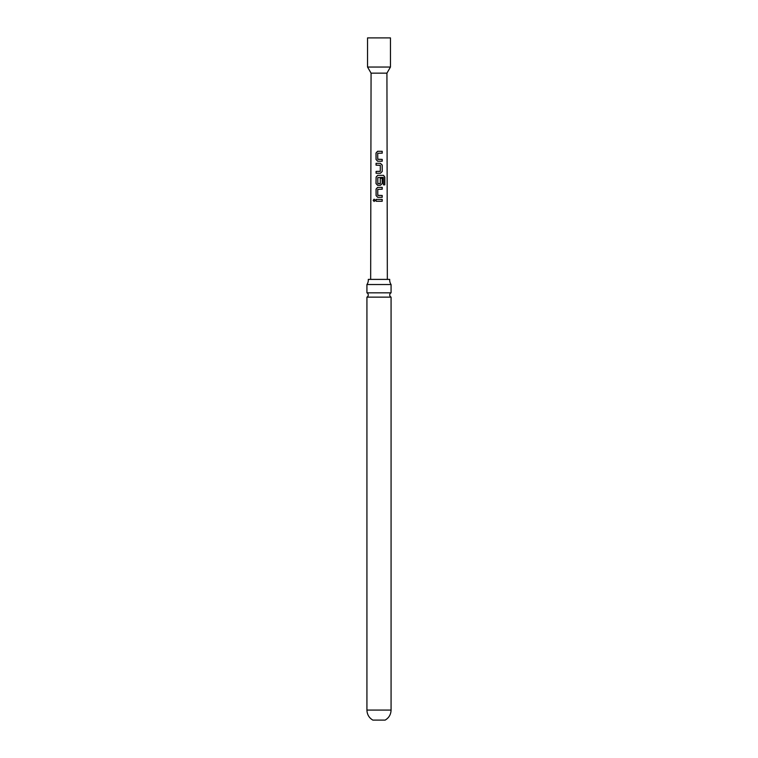 <?xml version="1.0" encoding="UTF-8"?>
<svg xmlns="http://www.w3.org/2000/svg" width="758" height="758" viewBox="0 0 758 758"><rect width="100%" height="100%" fill="white"/><g stroke="black" fill="none" stroke-linecap="round" stroke-linejoin="round"><path stroke-width="1.14" d="M373.163 200.33L374.111 199.174L375.153 200.32L374.101 201.476L373.163 200.33M374.158 201.467L373.287 200.33L374.168 199.183M366.929 284.534L391.071 284.534A7.978 7.978 0 0 1 389.707 279.399L368.293 279.399A7.978 7.978 0 0 1 366.929 284.534L366.929 292.825L391.071 292.825A2.407 2.407 0 0 0 391.071 297.136L366.929 297.136L366.929 710.075C367.08 714.491 369.042 717.826 372.832 720.1L385.168 720.1C388.958 717.826 390.92 714.491 391.071 710.075L366.929 710.075M366.929 292.825A2.407 2.407 0 0 1 366.929 297.136M379 37.9L367.545 37.9L367.545 67.045L390.455 67.045L390.455 37.9L379 37.9M390.455 67.045L386.931 73.156L371.069 73.156L370.662 279.399M379 151.287L382.221 151.297L382.231 153.144L377.721 153.268L377.749 159.246L382.221 159.379L382.221 161.227L377.626 161.227L376.044 159.493L376.006 153.021L377.588 151.287L379 151.287M379 163.321L380.421 163.321L382.221 165.054L382.221 171.526L380.421 173.26L376.082 173.26L376.072 171.403L380.289 171.28L380.289 165.301L376.053 165.178L376.053 163.321L379 163.321M379 175.354L383.539 175.354L384.827 177.088L384.827 184.857L383.453 184.848L383.349 177.41L377.797 177.533L377.835 183.635L380.298 183.512L380.289 178.253L382.212 178.253L382.24 183.559L380.431 185.284L377.579 185.284L375.996 183.55L376.101 177.078L377.683 175.354L379 175.354M379 187.378L382.24 187.378L382.212 189.225L377.759 189.348L377.778 195.327L382.203 195.46L382.212 197.307L377.636 197.298L376.082 195.573L376.053 189.102L377.607 187.378L379 187.378M379 199.401L382.212 199.401L382.212 201.258L376.044 201.249L376.044 199.401L379 199.401M376.11 201.249L376.044 199.401M376.11 199.401L382.212 199.401M382.146 199.411L382.146 201.258M377.664 197.307L376.082 195.573M377.929 195.45L382.203 195.46M382.136 195.46L382.146 197.307M376.148 195.573L376.12 189.102L377.607 187.378L382.24 187.378M382.165 187.378L382.146 189.225M377.607 185.284L376.063 183.55L376.167 177.078L377.711 175.354L383.444 175.354L384.827 177.088M384.704 177.088L384.704 184.857M380.26 178.253L382.136 178.253L382.24 183.559M382.165 183.559L380.402 185.284M380.128 183.635L377.835 183.635M376.12 165.178L376.12 163.321L380.393 163.321L382.146 165.054L382.221 171.526M382.146 171.526L380.393 173.26M380.128 171.403L376.072 171.403M376.148 173.26L376.129 171.403M377.655 161.227L376.044 159.493M377.882 159.369L382.221 159.379M382.146 159.379L382.146 161.227M376.11 159.493L376.072 153.021L377.617 151.287L382.221 151.297M382.155 151.297L382.155 153.144M391.071 297.136L391.071 710.075M391.071 284.534L391.071 292.825M386.931 73.156L387.338 279.399M371.069 73.156L367.545 67.045"/></g></svg>
